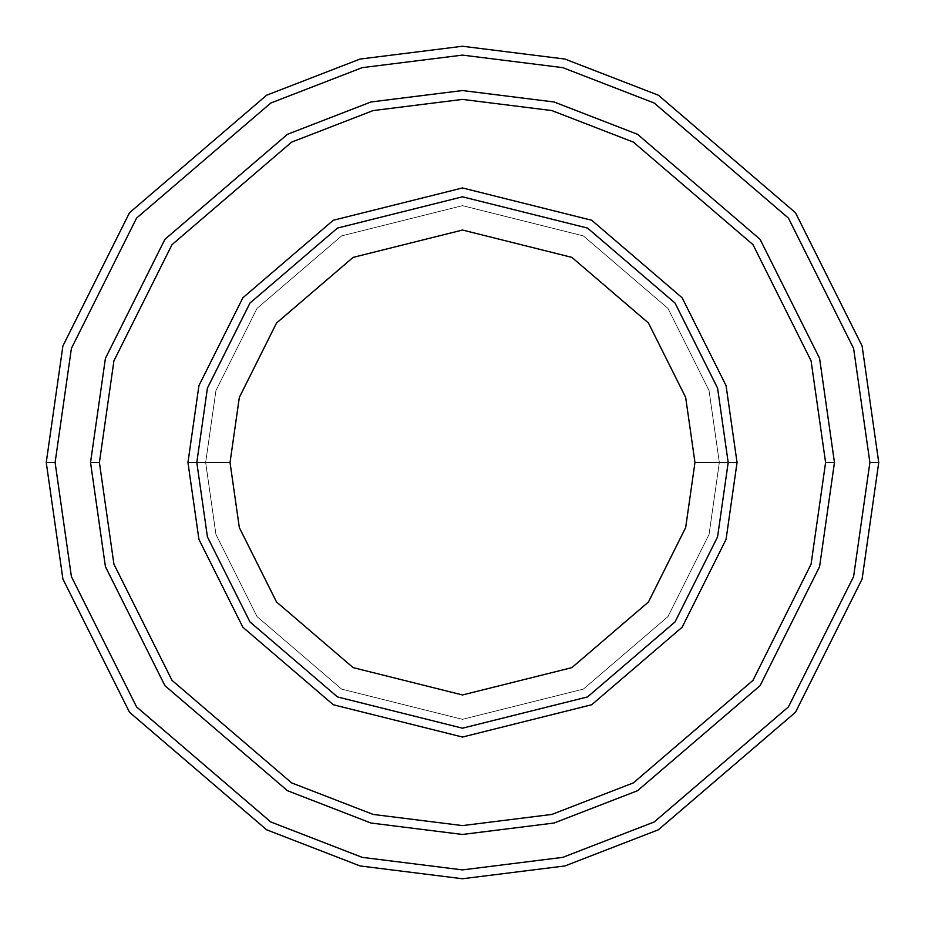 <?xml version="1.0" encoding="UTF-8"?>
<svg xmlns="http://www.w3.org/2000/svg" width="925" height="925" viewBox="0 0 925 925"><rect width="100%" height="100%" fill="white"/><g stroke="black" fill="none" stroke-linecap="round" stroke-linejoin="round"><path stroke-width="0.69" stroke-dasharray="4.62 3.47" d="M196.805 462.5L207.431 388.107L249.947 303.088L337.463 228.07L462.5 196.805L587.537 228.07L675.053 303.088L717.569 388.107L728.195 462.5L719.338 462.5L709.059 534.419L667.966 616.605L583.363 689.113L462.5 719.338L341.637 689.113L257.034 616.605L215.941 534.419L205.662 462.5L196.805 462.5L207.431 536.893L249.947 621.912L337.463 696.93L462.5 728.195L587.537 696.93L675.053 621.912L717.569 536.893L728.195 462.5L717.569 388.107L675.053 303.088L587.537 228.07L462.5 196.805L337.463 228.07L249.947 303.088L207.431 388.107L196.805 462.5L207.431 536.893L249.947 621.912L337.463 696.93L462.5 728.195L587.537 696.93L675.053 621.912L717.569 536.893L728.195 462.5L719.338 462.5L728.195 462.5L719.338 462.5L709.059 390.581L667.966 308.395L583.363 235.887L462.5 205.662L341.637 235.887L257.034 308.395L215.941 390.581L205.662 462.5L215.941 390.581L257.034 308.395L341.637 235.887L462.5 205.662L583.363 235.887L667.966 308.395L709.059 390.581L719.338 462.5L709.059 534.419L667.966 616.605L583.363 689.113L462.5 719.338L341.637 689.113L257.034 616.605L215.941 534.419L205.662 462.5L196.805 462.5L205.662 462.5L196.805 462.5L207.431 388.107L249.947 303.088L337.463 228.07L462.5 196.805L587.537 228.07L675.053 303.088L717.569 388.107L728.195 462.5L717.569 388.107L675.053 303.088L587.537 228.07L462.5 196.805L337.463 228.07L249.947 303.088L207.431 388.107L196.805 462.5L207.431 536.893L249.947 621.912L337.463 696.93L462.5 728.195L587.537 696.93L675.053 621.912L717.569 536.893L728.195 462.5L719.338 462.5L728.195 462.5L717.569 536.893L675.053 621.912L587.537 696.93L462.5 728.195L337.463 696.93L249.947 621.912L207.431 536.893L196.805 462.5L205.662 462.5L215.941 390.581L257.034 308.395L341.637 235.887L462.5 205.662L583.363 235.887L667.966 308.395L709.059 390.581L719.338 462.5L709.059 390.581L667.966 308.395L583.363 235.887L462.5 205.662L341.637 235.887L257.034 308.395L215.941 390.581L205.662 462.5L196.805 462.5L207.431 388.107L249.947 303.088L337.463 228.07L462.5 196.805L587.537 228.07L675.053 303.088L717.569 388.107L728.195 462.5L717.569 536.893L675.053 621.912L587.537 696.93L462.5 728.195L337.463 696.93L249.947 621.912L207.431 536.893L196.805 462.5L207.431 536.893L249.947 621.912L337.463 696.93L462.5 728.195L587.537 696.93L675.053 621.912L717.569 536.893L728.195 462.5L717.569 388.107L675.053 303.088L587.537 228.07L462.5 196.805L337.463 228.07L249.947 303.088L207.431 388.107L196.805 462.5L207.431 536.893L249.947 621.912L337.463 696.93L462.5 728.195L587.537 696.93L675.053 621.912L717.569 536.893L728.195 462.5L717.569 388.107L675.053 303.088L587.537 228.07L462.5 196.805L337.463 228.07L249.947 303.088L207.431 388.107L196.805 462.5L207.431 388.107L249.947 303.088L337.463 228.07L462.5 196.805L587.537 228.07L675.053 303.088L717.569 388.107L728.195 462.5L717.569 536.893L675.053 621.912L587.537 696.93L462.5 728.195L337.463 696.93L249.947 621.912L207.431 536.893L196.805 462.5L207.431 388.107L249.947 303.088L337.463 228.07L462.5 196.805L587.537 228.07L675.053 303.088L717.569 388.107L728.195 462.5L717.569 536.893L675.053 621.912L587.537 696.93L462.5 728.195L337.463 696.93L249.947 621.912L207.431 536.893L196.805 462.5L205.662 462.5L215.941 534.419L257.034 616.605L341.637 689.113L462.5 719.338L583.363 689.113L667.966 616.605L709.059 534.419L719.338 462.5L728.195 462.5L717.569 388.107L675.053 303.088L587.537 228.07L462.5 196.805L337.463 228.07L249.947 303.088L207.431 388.107L196.805 462.5L205.662 462.5L215.941 534.419L257.034 616.605L341.637 689.113L462.5 719.338L583.363 689.113L667.966 616.605L709.059 534.419L719.338 462.5L728.195 462.5L717.569 536.893L675.053 621.912L587.537 696.93L462.5 728.195L337.463 696.93L249.947 621.912L207.431 536.893L196.805 462.5M55.107 462.5L71.398 576.576L136.588 706.931L270.782 821.967L362.218 857.359L462.5 869.893L562.782 857.359L654.218 821.967L788.412 706.931L853.602 576.576L869.893 462.5L878.75 462.5L862.1 579.05L795.5 712.25L658.38 829.783L564.967 865.939L462.5 878.75L360.033 865.939L266.62 829.783L129.5 712.25L62.9 579.05L46.25 462.5L55.107 462.5L71.398 348.424L136.588 218.069L270.782 103.033L362.218 67.641L462.5 55.107L562.782 67.641L654.218 103.033L788.412 218.069L853.602 348.424L869.893 462.5L853.602 576.576L788.412 706.931L654.218 821.967L562.782 857.359L462.5 869.893L362.218 857.359L270.782 821.967L136.588 706.931L71.398 576.576L55.107 462.5L46.25 462.5L62.9 579.05L129.5 712.25L266.62 829.783L360.033 865.939L462.5 878.75L564.967 865.939L658.38 829.783L795.5 712.25L862.1 579.05L878.75 462.5L862.1 345.95L795.5 212.75L658.38 95.217L564.967 59.061L462.5 46.25L360.033 59.061L266.62 95.217L129.5 212.75L62.9 345.95L46.25 462.5L62.9 345.95L129.5 212.75L266.62 95.217L360.033 59.061L462.5 46.25L564.967 59.061L658.38 95.217L795.5 212.75L862.1 345.95L878.75 462.5L869.893 462.5L853.602 348.424L788.412 218.069L654.218 103.033L562.782 67.641L462.5 55.107L362.218 67.641L270.782 103.033L136.588 218.069L71.398 348.424L55.107 462.5M99.403 462.5L113.925 564.169L172.015 680.361L291.629 782.885L373.122 814.428L462.5 825.597L551.878 814.428L633.371 782.885L752.985 680.361L811.075 564.169L825.597 462.5L834.454 462.5L819.585 566.643L760.072 685.679L637.545 790.702L554.063 823.019L462.5 834.454L370.937 823.019L287.455 790.702L164.927 685.679L105.415 566.643L90.546 462.5L99.403 462.5L90.546 462.5L105.415 566.643L164.927 685.679L287.455 790.702L370.937 823.019L462.5 834.454L554.063 823.019L637.545 790.702L760.072 685.679L819.585 566.643L834.454 462.5L819.585 566.643L760.072 685.679L637.545 790.702L554.063 823.019L462.5 834.454L370.937 823.019L287.455 790.702L164.927 685.679L105.415 566.643L90.546 462.5L105.415 566.643L164.927 685.679L287.455 790.702L370.937 823.019L462.5 834.454L554.063 823.019L637.545 790.702L760.072 685.679L819.585 566.643L834.454 462.5L825.597 462.5L811.075 564.169L752.985 680.361L633.371 782.885L551.878 814.428L462.5 825.597L373.122 814.428L291.629 782.885L172.015 680.361L113.925 564.169L99.403 462.5L113.925 360.831L172.015 244.639L291.629 142.115L373.122 110.572L462.5 99.403L551.878 110.572L633.371 142.115L752.985 244.639L811.075 360.831L825.597 462.5L834.454 462.5L819.585 358.357L760.072 239.321L637.545 134.298L554.063 101.981L462.5 90.546L370.937 101.981L287.455 134.298L164.927 239.321L105.415 358.357L90.546 462.5L99.403 462.5L90.546 462.5L105.415 358.357L164.927 239.321L287.455 134.298L370.937 101.981L462.5 90.546L554.063 101.981L637.545 134.298L760.072 239.321L819.585 358.357L834.454 462.5L825.597 462.5L811.075 360.831L752.985 244.639L633.371 142.115L551.878 110.572L462.5 99.403L373.122 110.572L291.629 142.115L172.015 244.639L113.925 360.831L99.403 462.5L90.534 462.5L105.415 566.655L164.927 685.679L287.455 790.702L370.937 823.019L462.5 834.466L554.063 823.019L637.545 790.702L760.072 685.679L819.585 566.655L834.466 462.5L825.609 462.5L811.086 564.169L752.985 680.372L633.371 782.897L551.878 814.439L462.5 825.609L373.122 814.439L291.629 782.897L172.015 680.372L113.914 564.169L99.391 462.5L113.914 360.831L172.015 244.628L291.629 142.103L373.122 110.561L462.5 99.391L551.878 110.561L633.371 142.103L752.985 244.628L811.086 360.831L825.609 462.5L834.466 462.5L819.585 358.345L760.072 239.321L637.545 134.298L554.063 101.981L462.5 90.534L370.937 101.981L287.455 134.298L164.927 239.321L105.415 358.345L90.534 462.5L99.391 462.5L90.534 462.5L105.415 358.345L164.927 239.321L287.455 134.298L370.937 101.981L462.5 90.534L554.063 101.981L637.545 134.298L760.072 239.321L819.585 358.345L834.466 462.5L825.609 462.5L811.086 360.831L752.985 244.628L633.371 142.103L551.878 110.561L462.5 99.391L373.122 110.561L291.629 142.103L172.015 244.628L113.914 360.831L99.391 462.5L113.914 564.169L172.015 680.372L291.629 782.897L373.122 814.439L462.5 825.609L551.878 814.439L633.371 782.897L752.985 680.372L811.086 564.169L825.609 462.5L834.466 462.5L819.585 358.345L760.072 239.321L637.545 134.298L554.063 101.981L462.5 90.534L370.937 101.981L287.455 134.298L164.927 239.321L105.415 358.345L90.534 462.5L105.415 566.643L164.927 685.679L287.455 790.702L370.937 823.019L462.5 834.454L554.063 823.019L637.545 790.702L760.072 685.679L819.585 566.643L834.454 462.5L819.585 566.643L760.072 685.679L637.545 790.702L554.063 823.019L462.5 834.454L370.937 823.019L287.455 790.702L164.927 685.679L105.415 566.643L90.546 462.5L105.415 566.655L164.927 685.679L287.455 790.702L370.937 823.019L462.5 834.466L554.063 823.019L637.545 790.702L760.072 685.679L819.585 566.655L834.466 462.5L819.585 358.357L760.072 239.321L637.545 134.298L554.063 101.981L462.5 90.546L370.937 101.981L287.455 134.298L164.927 239.321L105.415 358.357L90.546 462.5L105.415 358.357L164.927 239.321L287.455 134.298L370.937 101.981L462.5 90.546L554.063 101.981L637.545 134.298L760.072 239.321L819.585 358.357L834.454 462.5L819.585 566.655L760.072 685.679L637.545 790.702L554.063 823.019L462.5 834.466L370.937 823.019L287.455 790.702L164.927 685.679L105.415 566.655L90.534 462.5L99.391 462.5L113.925 564.169L172.015 680.361L291.629 782.885L373.122 814.428L462.5 825.597L551.878 814.428L633.371 782.885L752.985 680.361L811.075 564.169L825.597 462.5L834.454 462.5L819.585 358.357L760.072 239.321L637.545 134.298L554.063 101.981L462.5 90.546L370.937 101.981L287.455 134.298L164.927 239.321L105.415 358.357L90.546 462.5L105.415 566.643L164.927 685.679L287.455 790.702L370.937 823.019L462.5 834.454L554.063 823.019L637.545 790.702L760.072 685.679L819.585 566.643L834.454 462.5L819.585 566.655L760.072 685.679L637.545 790.702L554.063 823.019L462.5 834.466L370.937 823.019L287.455 790.702L164.927 685.679L105.415 566.655L90.534 462.5L105.415 358.345L164.927 239.321L287.455 134.298L370.937 101.981L462.5 90.534L554.063 101.981L637.545 134.298L760.072 239.321L819.585 358.345L834.466 462.5L819.585 566.643L760.072 685.679L637.545 790.702L554.063 823.019L462.5 834.454L370.937 823.019L287.455 790.702L164.927 685.679L105.415 566.643L90.546 462.5L99.403 462.5L113.925 360.831L172.015 244.639L291.629 142.115L373.122 110.572L462.5 99.403L551.878 110.572L633.371 142.115L752.985 244.639L811.075 360.831L825.597 462.5L811.075 564.169L752.985 680.361L633.371 782.885L551.878 814.428L462.5 825.597L373.122 814.428L291.629 782.885L172.015 680.361L113.925 564.169L99.403 462.5L90.546 462.5L105.415 358.357L164.927 239.321L287.455 134.298L370.937 101.981L462.5 90.546L554.063 101.981L637.545 134.298L760.072 239.321L819.585 358.357L834.454 462.5L819.585 358.357L760.072 239.321L637.545 134.298L554.063 101.981L462.5 90.546L370.937 101.981L287.455 134.298L164.927 239.321L105.415 358.357L90.546 462.5L105.415 358.357L164.927 239.321L287.455 134.298L370.937 101.981L462.5 90.546L554.063 101.981L637.545 134.298L760.072 239.321L819.585 358.357L834.454 462.5L825.597 462.5L811.075 360.831L752.985 244.639L633.371 142.115L551.878 110.572L462.5 99.403L373.122 110.572L291.629 142.115L172.015 244.639L113.925 360.831L99.403 462.5"/><path stroke-width="1.39" d="M728.195 462.5L737.052 462.5L726.067 385.621L682.141 297.769L591.699 220.254L462.5 187.948L333.301 220.254L242.859 297.769L198.933 385.621L187.948 462.5L196.805 462.5L207.431 536.893L249.947 621.912L337.463 696.93L462.5 728.195L587.537 696.93L675.053 621.912L717.569 536.893L728.195 462.5L717.569 536.893L675.053 621.912L587.537 696.93L462.5 728.195L337.463 696.93L249.947 621.912L207.431 536.893L196.805 462.5L230.036 462.5L196.805 462.5L207.431 388.107L249.947 303.088L337.463 228.07L462.5 196.805L587.537 228.07L675.053 303.088L717.569 388.107L728.195 462.5L694.964 462.5L685.668 527.597L648.471 601.978L571.893 667.619L462.5 694.964L353.107 667.619L276.529 601.978L239.332 527.597L230.036 462.5L239.332 527.597L276.529 601.978L353.107 667.619L462.5 694.964L571.893 667.619L648.471 601.978L685.668 527.597L694.964 462.5L685.668 397.403L648.471 323.022L571.893 257.381L462.5 230.036L353.107 257.381L276.529 323.022L239.332 397.403L230.036 462.5L239.332 397.403L276.529 323.022L353.107 257.381L462.5 230.036L571.893 257.381L648.471 323.022L685.668 397.403L694.964 462.5L728.195 462.5L717.569 388.107L675.053 303.088L587.537 228.07L462.5 196.805L337.463 228.07L249.947 303.088L207.431 388.107L196.805 462.5L187.948 462.5L198.933 385.621L242.859 297.769L333.301 220.254L462.5 187.948L591.699 220.254L682.141 297.769L726.067 385.621L737.052 462.5L726.067 539.379L682.141 627.231L591.699 704.746L462.5 737.052L333.301 704.746L242.859 627.231L198.933 539.379L187.948 462.5L198.933 539.379L242.859 627.231L333.301 704.746L462.5 737.052L591.699 704.746L682.141 627.231L726.067 539.379L737.052 462.5L728.195 462.5M869.893 462.5L853.602 576.576L788.412 706.931L654.218 821.967L562.782 857.359L462.5 869.893L362.218 857.359L270.782 821.967L136.588 706.931L71.398 576.576L55.107 462.5L46.25 462.5L62.9 579.05L129.5 712.25L266.62 829.783L360.033 865.939L462.5 878.75L564.967 865.939L658.38 829.783L795.5 712.25L862.1 579.05L878.75 462.5L869.893 462.5L853.602 348.424L788.412 218.069L654.218 103.033L562.782 67.641L462.5 55.107L362.218 67.641L270.782 103.033L136.588 218.069L71.398 348.424L55.107 462.5L71.398 576.576L136.588 706.931L270.782 821.967L362.218 857.359L462.5 869.893L562.782 857.359L654.218 821.967L788.412 706.931L853.602 576.576L869.893 462.5L878.75 462.5L862.1 579.05L795.5 712.25L658.38 829.783L564.967 865.939L462.5 878.75L360.033 865.939L266.62 829.783L129.5 712.25L62.9 579.05L46.25 462.5L62.9 345.95L129.5 212.75L266.62 95.217L360.033 59.061L462.5 46.25L564.967 59.061L658.38 95.217L795.5 212.75L862.1 345.95L878.75 462.5L862.1 345.95L795.5 212.75L658.38 95.217L564.967 59.061L462.5 46.25L360.033 59.061L266.62 95.217L129.5 212.75L62.9 345.95L46.25 462.5L55.107 462.5L71.398 348.424L136.588 218.069L270.782 103.033L362.218 67.641L462.5 55.107L562.782 67.641L654.218 103.033L788.412 218.069L853.602 348.424L869.893 462.5M825.597 462.5L811.075 564.169L752.985 680.361L633.371 782.885L551.878 814.428L462.5 825.597L373.122 814.428L291.629 782.885L172.015 680.361L113.925 564.169L99.403 462.5L90.546 462.5L105.415 566.643L164.927 685.679L287.455 790.702L370.937 823.019L462.5 834.454L554.063 823.019L637.545 790.702L760.072 685.679L819.585 566.643L834.454 462.5L825.597 462.5L811.075 360.831L752.985 244.639L633.371 142.115L551.878 110.572L462.5 99.403L373.122 110.572L291.629 142.115L172.015 244.639L113.925 360.831L99.403 462.5L113.925 564.169L172.015 680.361L291.629 782.885L373.122 814.428L462.5 825.597L551.878 814.428L633.371 782.885L752.985 680.361L811.075 564.169L825.597 462.5L834.454 462.5L819.585 566.643L760.072 685.679L637.545 790.702L554.063 823.019L462.5 834.454L370.937 823.019L287.455 790.702L164.927 685.679L105.415 566.643L90.546 462.5L105.415 358.345L164.927 239.321L287.455 134.298L370.937 101.981L462.5 90.534L554.063 101.981L637.545 134.298L760.072 239.321L819.585 358.345L834.466 462.5L819.585 566.655L760.072 685.679L637.545 790.702L554.063 823.019L462.5 834.466L370.937 823.019L287.455 790.702L164.927 685.679L105.415 566.655L90.534 462.5L105.415 566.655L164.927 685.679L287.455 790.702L370.937 823.019L462.5 834.466L554.063 823.019L637.545 790.702L760.072 685.679L819.585 566.655L834.466 462.5L819.585 358.345L760.072 239.321L637.545 134.298L554.063 101.981L462.5 90.534L370.937 101.981L287.455 134.298L164.927 239.321L105.415 358.345L90.534 462.5L105.415 358.357L164.927 239.321L287.455 134.298L370.937 101.981L462.5 90.546L554.063 101.981L637.545 134.298L760.072 239.321L819.585 358.357L834.454 462.5L819.585 358.357L760.072 239.321L637.545 134.298L554.063 101.981L462.5 90.546L370.937 101.981L287.455 134.298L164.927 239.321L105.415 358.357L90.546 462.5L99.403 462.5L113.925 360.831L172.015 244.639L291.629 142.115L373.122 110.572L462.5 99.403L551.878 110.572L633.371 142.115L752.985 244.639L811.075 360.831L825.597 462.5"/></g></svg>
